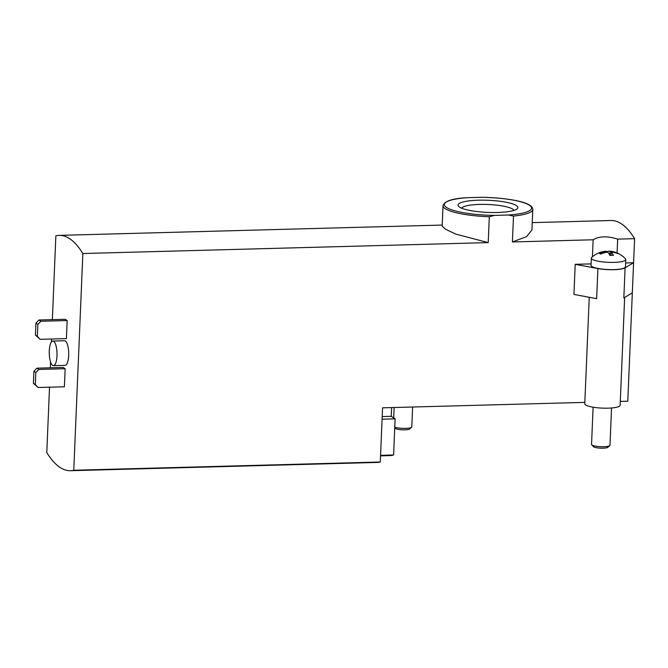 <?xml version="1.0" encoding="UTF-8"?>
<svg xmlns="http://www.w3.org/2000/svg" width="668" height="668" viewBox="0 0 668 668"><rect width="100%" height="100%" fill="white"/><g stroke="black" fill="none" stroke-linecap="round" stroke-linejoin="round"><path stroke-width="1" d="M508.381 215.004L494.512 215.38A43.696 8.868 -177.6 0 1 446.5 207.456A43.696 8.868 -177.6 0 1 467.525 197.678L481.394 197.302A43.696 8.868 -177.6 0 1 529.407 205.226A43.696 8.868 -177.6 0 1 508.381 215.004L513.492 216.073L512.406 241.958L526.609 236.631L531.895 229.984M494.512 215.38L489.302 216.724L488.216 242.609L455.726 234.084L445.648 229.299L442.183 226.227L443.018 205.661C444.387 201.193 452.061 198.555 466.047 197.753L467.525 197.678M497.334 212.491A29.935 6.07 -177.6 0 1 458.649 206.37A29.935 6.07 -177.6 0 1 488.208 200.275A29.935 6.07 -177.6 0 1 517.157 208.825A29.935 6.07 -177.6 0 1 497.334 212.491M513.492 216.073A44.923 9.118 -177.6 0 0 532.788 209.426C532.713 201.987 508.273 198.045 482.705 197.294L481.394 197.302M512.406 241.958L593.142 239.779L592.433 256.796M591.096 263.893L575.206 264.319L597.91 268.561A17.694 3.59 2.4 0 0 625.098 267.826L633.59 262.749L634.6 238.668L617.666 239.119C607.295 235.879 599.121 236.096 593.142 239.779M634.6 238.668A153.84 48.438 -91.5 0 0 610.911 220.515L532.237 222.636M49.524 387.189L46.785 452.562A153.84 48.438 -91.5 0 0 70.474 470.706A153.84 48.438 -91.5 0 0 73.772 470.255L82.857 253.523A153.84 48.438 -91.5 0 0 59.16 235.378A153.84 48.438 -91.5 0 0 55.87 235.821L52.355 319.646M82.857 253.523L488.216 242.609M73.772 470.255L380.292 462.005A153.84 48.438 88.5 0 1 377.002 462.448L70.474 470.706M584.834 402.378L382.564 407.822L380.292 462.005M625.632 262.967L633.59 262.749L627.786 401.217L620.288 401.418M575.206 264.319L573.946 294.421L596.649 298.663L597.91 268.561M51.545 339.018L51.419 341.941M50.584 361.964L50.334 367.809M617.666 239.119L617.09 252.955M38.118 387.49L33.4 383.298L33.901 371.258L36.949 368.168L63.226 367.458L65.155 368.728L64.395 386.789L38.118 387.49L35.329 384.559L35.83 372.519L38.878 369.429L65.155 368.728M40.138 339.327L35.421 335.136L35.922 323.095L38.969 320.005L65.239 319.296L67.167 320.556L66.416 338.618L40.138 339.327L37.35 336.396L37.851 324.356L40.898 321.266L67.167 320.556M53.473 365.655L65.147 365.346A12.308 3.874 -91.5 0 0 68.67 355.568A12.308 3.874 -91.5 0 0 64.487 340.738L52.814 341.056A12.308 3.874 -91.5 0 0 49.265 353.455A12.308 3.874 -91.5 0 0 53.473 365.655A12.308 3.874 -91.5 0 0 56.997 355.885A12.308 3.874 -91.5 0 0 52.814 341.056M38.969 320.005L40.898 321.266M35.421 335.136L37.35 336.396M35.922 323.095L37.851 324.356M33.4 383.298L35.329 384.559M33.901 371.258L35.83 372.519M36.949 368.168L38.878 369.429M380.551 455.86L389.853 455.609A133.074 41.9 -91.5 0 0 393.594 454.975L395.114 418.853L391.256 416.323L391.623 407.58M380.576 455.325L393.594 454.975M382.088 419.203L395.114 418.853M382.196 416.565L391.256 416.323M625.098 267.826L623.837 297.928L632.329 292.851M589.234 297.277L584.776 403.789A17.694 3.59 2.4 0 0 602.302 408.123A17.694 3.59 2.4 0 0 620.129 405.276L624.647 297.444M617.023 252.921A23.797 23.797 0 0 1 625.465 258.858A17.234 3.499 -177.6 0 1 625.774 259.56L625.465 266.782A17.234 3.499 -177.6 0 1 613.65 269.605A17.234 3.499 -177.6 0 1 591.038 265.338L591.339 258.115A17.234 3.499 -177.6 0 1 591.706 257.439A23.797 23.797 0 0 1 605.3 251.235A23.722 7.473 -91.5 0 1 606.519 251.418A23.722 21.994 -56.7 0 0 599.446 253.372A21.927 6.905 -91.5 0 1 600.599 254.124A23.722 21.994 123.3 0 1 607.68 252.178A23.722 7.473 -91.5 0 1 609.917 255.46A21.927 20.332 123.3 0 1 613.424 255.36A23.722 7.473 88.5 0 0 611.187 252.086A23.722 21.994 123.3 0 1 618.117 253.656A21.927 6.905 88.5 0 0 617.023 252.921A21.927 6.905 88.5 0 0 616.956 252.896A23.722 21.994 -56.7 0 0 616.531 252.721A23.797 23.797 0 0 0 609.191 251.135A23.722 7.473 88.5 0 1 610.026 251.327A23.722 21.994 -56.7 0 1 616.531 252.721M412.64 407.012L411.805 426.86A9.227 1.87 -177.6 0 1 411.588 427.244A9.227 1.87 -177.6 0 1 405.476 428.372A9.227 1.87 -177.6 0 1 394.763 427.153M411.588 427.244L409.668 428.931A7.348 1.486 -177.6 0 1 404.808 429.833A7.348 1.486 -177.6 0 1 395.314 428.33L394.738 427.729M625.774 259.56A17.234 3.499 -177.6 0 1 613.95 262.382A17.234 3.499 -177.6 0 1 591.464 258.574A17.234 3.499 -177.6 0 1 591.339 258.115M606.519 251.535A21.927 20.332 -56.7 0 1 607.638 251.569A23.722 7.473 88.5 0 1 609.191 251.135M611.546 407.981L609.984 445.214A9.227 1.87 -177.6 0 1 609.767 445.598A9.227 1.87 -177.6 0 1 603.655 446.725A9.227 1.87 -177.6 0 1 591.723 444.838A9.227 1.87 -177.6 0 1 591.539 444.445L593.1 407.204M609.767 445.598L607.847 447.284A7.348 1.486 -177.6 0 1 602.987 448.186A7.348 1.486 -177.6 0 1 593.493 446.683L591.723 444.838M609.859 255.335L610.026 251.327M607.613 252.187L607.638 251.569M606.486 252.345L606.519 251.418M611.045 255.36L611.187 252.086M461.646 208.174A26.353 5.352 -177.6 0 1 488.032 204.492A26.353 5.352 -177.6 0 1 514.018 210.37M489.302 216.724A44.923 9.118 -177.6 0 1 443.018 205.661M532.788 209.426L531.928 229.984M59.16 235.378L442.208 225.058M394.137 407.505L393.702 417.926"/></g></svg>

